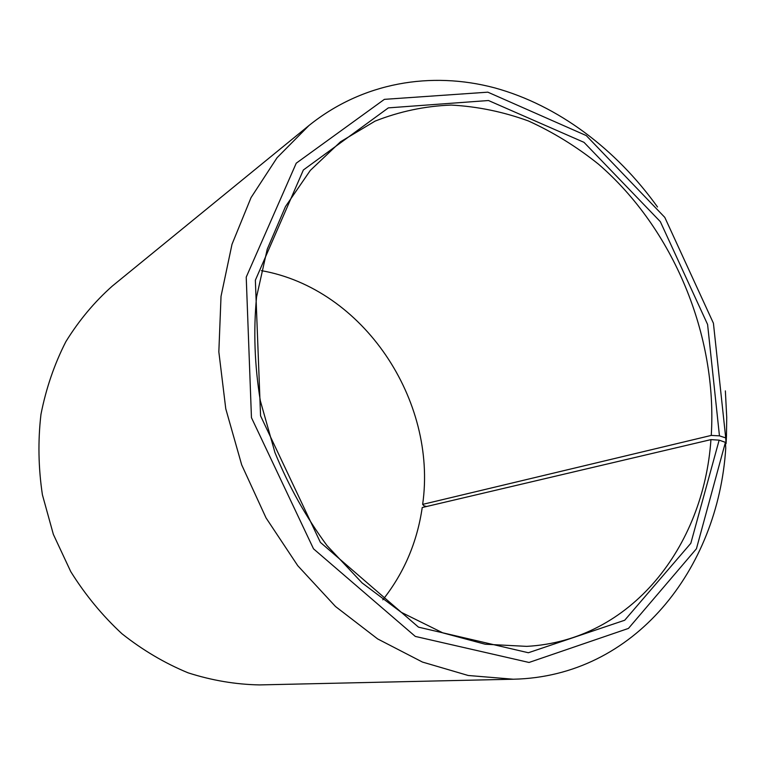 <?xml version="1.0" encoding="UTF-8"?>
<svg xmlns="http://www.w3.org/2000/svg" width="765" height="765" viewBox="0 0 765 765"><rect width="100%" height="100%" fill="white"/><g stroke="black" fill="none" stroke-linecap="round" stroke-linejoin="round"><path stroke-width="1.15" d="M426.564 506.506L423.963 505.818L422.653 504.384L711.259 435.419C717.484 335.433 673.449 228.84 598.431 164.121C576.475 146.564 553.124 132.182 528.395 120.956C503.102 111.757 477.37 106.459 451.187 105.073C425.053 106.067 399.684 111.413 375.07 121.119L340.521 141.774L310.322 170.404L285.498 206.531L267.243 249.17L256.562 296.963C253.349 330.834 254.602 365.441 260.329 400.774L274.97 452.622C288.711 486.167 306.048 517.15 326.999 545.56L362.094 582.92L401.262 612.316L442.839 632.885L485.182 644.226L526.741 646.368C631.479 640.601 703.676 546.42 710.943 439.617L719.148 440.143L725.421 442.342L725.746 448.233C718.134 568.806 634.787 676.681 513.286 679.224L468.199 675.485L422.443 662.06L377.633 638.918L335.5 606.502L297.757 565.698L266.038 517.905L241.702 464.9L225.771 408.797L218.838 351.852L221.028 296.313L232.005 244.293L251.044 197.6L277.102 157.667L308.945 125.537C362.792 82.161 431.231 70.992 494.726 87.879C558.316 105.379 616.074 149.213 657.498 206.98M422.653 504.384C437.513 400.344 363.318 288.577 261.334 270.638M382.816 599.837C404.054 572.956 417.183 542.194 422.223 507.53L710.943 439.617M711.259 435.419L719.454 435.849L707.587 324.446L660.329 221.649L584.001 142.347L488.472 100.521L388.352 107.875L303.361 169.993L255.357 280.229L260.569 415.854L320.392 542.385L418.512 627.166L528.366 652.746L624.718 620.233L690.824 543.293L719.148 440.143M719.454 435.849L725.727 437.915L713.42 323.222L664.795 217.384L586.277 135.587L487.841 92.173L384.384 99.354L296.246 163.184L246.225 277.121L251.456 417.671L313.507 548.821L415.309 636.423L529.036 662.461L628.457 628.419L696.437 548.744L725.421 442.342M725.727 437.915L726.071 443.633L726.463 436.146L726.721 417.346L725.363 390.886M308.945 125.537L112.302 286.072C94.449 301.917 78.967 320.449 65.857 341.668C54.363 364.197 46.063 388.419 40.966 414.343C37.867 440.86 38.346 467.683 42.41 494.802L53.368 534.4L70.763 571.637C85.288 594.883 102.347 615.586 121.941 633.736C142.644 650.135 164.685 663.159 188.066 672.818C211.819 680.439 235.63 684.465 259.488 684.914L513.286 679.224M726.071 443.633L725.497 443.757"/></g></svg>
